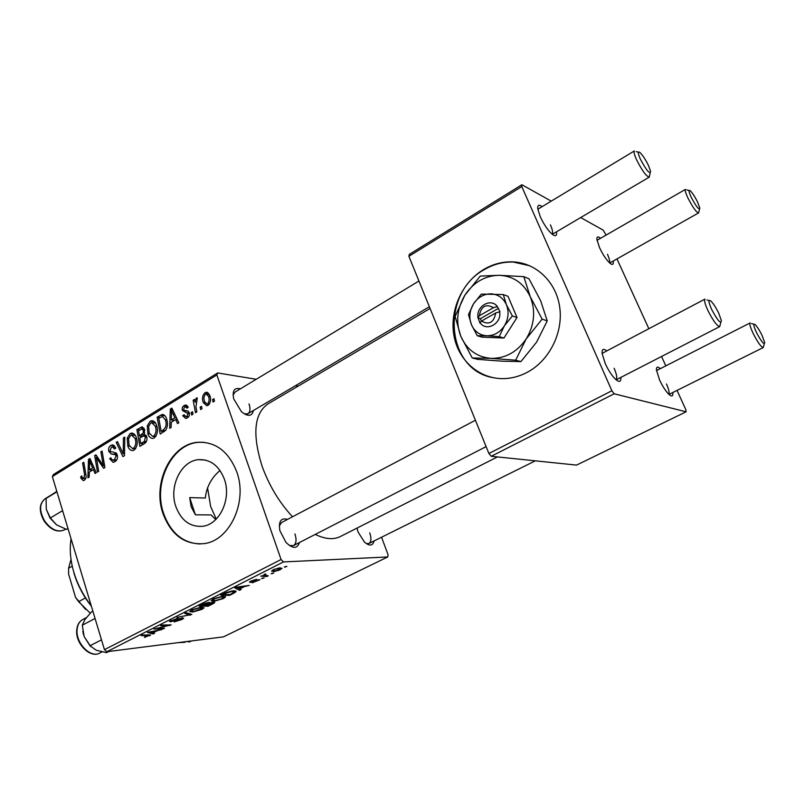 <?xml version="1.0" encoding="UTF-8"?>
<svg xmlns="http://www.w3.org/2000/svg" width="805" height="805" viewBox="0 0 805 805"><rect width="100%" height="100%" fill="white"/><g stroke="black" fill="none" stroke-linecap="round" stroke-linejoin="round"><path stroke-width="1.21" d="M527.345 372.252C549.211 360.64 563.269 332.938 559.757 307.49C556.366 282.002 536.15 262.812 512.946 261.867C502.753 261.494 493.052 264.01 483.855 269.393C461.808 282.424 449.22 311.002 454.04 336.168C458.739 361.365 480.484 379.92 505.238 378.571C512.855 378.139 520.231 376.026 527.345 372.252M529.801 265.771L513.439 262.078C503.246 261.706 493.556 264.211 484.358 269.584C440.607 293.06 445.578 368.69 492.117 377.505M215.77 519.537L211.001 514.928L195.394 514.808L189.688 497.611L191.157 506.748L195.394 514.808M175.822 506.496C181.135 520.513 190.04 527.114 202.528 526.309C219.604 524.629 231.689 498.828 224.343 479.126C219.041 465.713 210.497 459.222 198.724 459.645C181.125 460.712 168.668 486.542 175.822 506.496M162.932 513.399C171.022 534.953 184.697 545.025 203.967 543.637C229.747 540.849 247.97 501.616 236.72 471.75C228.67 451.595 215.821 441.764 198.181 442.267C171.203 443.656 152.145 482.96 162.932 513.399M203.917 442.297L198.815 442.317C171.857 443.706 152.799 482.99 163.586 513.399C170.69 532.9 182.886 543.093 200.173 543.989M299.46 542.53C297.206 549.02 292.678 548.94 285.876 542.278L279.899 530.706C278.399 521.288 280.935 517.524 287.516 519.416M289.408 545.518L293.483 545.599C296.29 543.677 296.773 539.783 294.932 533.926M253.454 410.47C251.995 416.497 247.98 416.889 241.409 411.657L233.692 398.857C232.132 390.616 234.376 387.275 240.413 388.835M244.418 413.941L247.95 413.72C250.224 412.049 250.576 408.779 249.007 403.909M374.084 540.94C372.765 545.981 369.545 546.364 364.434 542.077L358.124 532.095L357.007 528.1M366.275 543.586L368.901 543.516C371.276 541.866 371.548 538.304 369.726 532.83M292.527 516.78C279.234 502.401 269.081 485.516 262.058 466.125C252.186 434.418 254.118 413.69 267.874 403.949L430.071 308.476M613.199 261.041C613.702 264.392 612.746 265.217 610.321 263.517C606.678 260.367 603.096 255.115 599.564 247.739L596.918 239.518C596.716 236.539 597.914 236.137 600.51 238.31M609.556 262.873C610.049 261.404 609.355 258.546 607.463 254.31M556.527 231.8C557.02 235.855 555.671 236.74 552.471 234.466C548.125 230.713 544.079 224.857 540.336 216.877L537.8 208.968C537.408 204.993 538.837 204.229 542.077 206.654M552.22 234.265C553.115 232.846 552.522 229.707 550.429 224.857M620.866 377.384C621.158 381.711 619.578 382.506 616.107 379.799C612.213 376.237 608.57 370.773 605.169 363.407L602.1 353.425C601.808 349.068 603.368 348.233 606.799 350.91M720.797 322.413L719.73 326.599L616.137 379.819C617.375 378.199 616.711 374.355 614.124 368.267M672.789 392.508C673.171 396.06 672.064 396.835 669.468 394.863C666.138 391.854 662.837 386.883 659.567 379.96L656.427 369.938C656.296 366.728 657.594 366.305 660.301 368.66M668.844 394.309C669.559 392.629 668.764 389.187 666.47 383.975M264.201 577.849L261.575 578.513L264.201 577.849M273.71 573.049L271.084 573.703L273.71 573.049M223.337 598.568L214.16 601.224L211.041 600.751L213.234 598.93L222.673 596.223L225.491 596.968L223.337 598.568L223.156 598.024M241.067 589.542L239.588 590.296L234.889 587.992L236.579 587.137L249.238 585.416L244.468 586.563L239.759 588.948L241.067 589.542M213.204 603.629L208.072 606.225L199.147 606.135L204.44 603.529L208.747 602.402L209.662 603.066L213.496 602.06L214.804 602.482L213.204 603.629M191.821 614.436L177.019 617.375L189.618 614.909L184.748 613.45L186.166 612.726L191.821 614.436M144.558 637.409L148.885 635.558L141.117 635.608L142.405 634.954L150.676 635.054L144.447 637.027M164.572 628.212L163.284 628.856L154.017 629.057L168.527 625.535L160.618 625.706L161.936 625.042L171.163 624.881L156.673 628.403L164.572 628.212M106.844 651.728L223.498 636.856L387.718 556.959L283.471 561.93L106.844 651.728L104.449 649.635L281.076 559.525L283.471 561.93M154.54 633.283L153.171 633.968L147.406 632.408L162.026 629.5L157.257 630.697L152.94 632.881L154.54 633.283M181.819 619.548L174.182 621.893L180.602 619.639L181.92 618.743L181.266 618.552L170.71 621.742L169.473 621.46L178.147 618.079L171.324 620.937L182.453 617.908L183.701 618.24L181.819 619.548L181.648 619.025M201.995 609.355L192.858 612.011L189.638 611.609L191.731 609.848L201.139 607.141L204.057 607.825L201.995 609.355L201.824 608.801M252.277 582.79L258.365 580.254L250.275 582.397L249.47 582.116L250.979 581.059L256.554 579.278L251.502 581.703L260.015 579.711L252.257 582.729M233.41 593.416L229.536 595.368L220.812 595.137L225.933 592.601L233.198 590.779L236.086 591.584L233.41 593.416L233.239 592.903M280.241 569.799L273.811 571.691L271.567 571.017L273.418 569.678L279.989 567.807L282.042 568.461L280.09 569.346M268.266 575.796L266.837 576.521L260.76 576.159L263.446 575.515L265.248 573.955L265.902 574.166L264.312 575.042L268.266 575.796M286.892 566.378L284.266 567.032L286.892 566.378M156.643 425.583C158.283 430.524 157.498 434.63 154.268 437.9L152.739 438.433C150.374 438.202 148.744 436.622 147.858 433.714L147.285 425.825L150.132 421.257L151.763 420.703C154.157 420.955 155.788 422.585 156.643 425.583M171.224 422.243L171.113 427.455L169.714 428.31L170.288 409.101L171.868 408.125L178.841 422.776L177.523 423.571L175.671 419.536L171.224 422.243M84.344 480.233L83.318 480.615L80.983 478.291L80.661 476.852L81.788 475.926L82.09 477.315L83.881 478.412L84.555 474.598L82.603 463.036L83.801 462.291L85.833 474.276C86.447 476.832 85.954 478.814 84.344 480.233M117.218 454.936C117.902 457.954 117.148 460.208 114.954 461.708L113.183 462.352L109.661 458.709L110.828 457.783L111.855 459.856L114.461 459.856L116.041 455.831L115.296 454.674L111.281 454.01L108.836 451.504C108.172 448.798 108.836 446.775 110.828 445.437L112.378 444.873L115.779 448.103L114.602 449.009L112.398 446.876L111.362 447.248L110.023 450.659L110.919 451.746L113.525 452.058L117.218 454.936M124.765 437.095L124.503 455.68L122.924 456.636L116.212 442.368L117.45 441.603L123.205 453.839L123.437 437.92L124.765 437.095M136.407 437.95C138.007 442.851 137.232 446.916 134.063 450.136L132.604 450.639C130.269 450.418 128.669 448.848 127.794 445.94L127.24 438.121L130.038 433.613L131.597 433.08C133.962 433.332 135.562 434.952 136.407 437.95M213.979 398.747L214.452 401.212L213.094 402.037L212.59 399.582L213.979 398.747M256.242 379.276L217.642 372.946L216.857 374.949L52.345 476.58L104.449 649.635M216.857 374.949L281.076 559.525M146.671 436.461C147.446 439.419 146.802 441.744 144.739 443.424L139.889 446.373L136.9 429.639L141.851 426.952L144.568 429.437L144.125 434.247L146.671 436.461M89.295 472.062L89.174 477.073L87.886 477.858L88.49 459.414L89.949 458.518L96.268 472.776L95.06 473.511L93.38 469.587L89.295 472.062M97.003 461.245L98.683 471.317L97.465 472.052L94.678 455.61L95.946 454.835L103.312 465.753L100.867 451.806L102.094 451.052L104.922 467.534L103.644 468.309L96.248 457.411L97.003 461.245M187.293 417.906L185.714 418.469L182.765 415.712L184.013 414.706L186.015 416.728L186.871 416.437L188.008 413.619L182.403 410.5C181.85 408.336 182.403 406.696 184.053 405.559L185.623 405.006L188.229 407.199L186.981 408.216L185.321 406.736L184.476 407.028L183.631 409.443L184.073 410.298L187.917 411.003L189.286 412.683C189.779 415.038 189.115 416.779 187.293 417.906M165.739 430.262L160.205 434.066L157.146 417.181L162.318 414.464C164.462 414.796 165.9 416.316 166.645 419.043C168.034 422.987 167.732 426.731 165.739 430.262M209.853 395.597C211.262 399.431 210.689 402.661 208.113 405.307L206.744 405.76L203.333 402.641C201.834 398.696 202.407 395.386 205.054 392.699L206.402 392.246L209.853 395.597M201.522 406.304L201.995 408.759L200.656 409.574L200.153 407.139L201.522 406.304M195.947 406.857L196.843 411.878L195.494 412.693L193.15 400.236L194.498 399.411L194.971 401.997L196.249 398.093L197.295 397.952L195.947 406.857M192.536 411.758L192.999 414.213L191.671 415.008L191.177 412.583L192.536 411.758M298.122 386.138L295.465 385.706M52.345 476.58L53.422 474.527L217.642 372.946M381.55 537.227L388.08 554.746L387.718 556.959M189.688 497.611L205.325 498.013C206.483 487.025 211.373 477.838 220.007 470.482M491.241 456.284L576.551 465.099L686.112 411.798L614.175 393.786L491.241 456.284L488.907 453.507L611.881 390.767L614.175 393.786M521.781 186.559L408.9 256.292L409.292 254.4L521.892 184.737L521.781 186.559L611.881 390.767M408.9 256.292L488.907 453.507M606.095 235.1L603.136 230.099L580.677 217.561M551.244 201.129L521.892 184.737M616.972 258.918L648.85 328.712M661.549 356.494L665.826 365.852M677.035 390.405L685.82 409.624L686.112 411.798M497.44 456.928L340.384 536.522C333.572 539.913 325.18 539.209 315.228 534.419M418.932 281.026L234.929 392.146L233.078 395.134M475.413 420.25L281.579 522.556L279.295 525.937M214.18 399.803L212.59 399.582M139.969 429.92L136.9 429.639M142.696 427.053L141.75 426.962M138.52 430.806L139.446 436.018L143.34 432.879L143.33 430.283L141.942 428.924L138.52 430.806M142.566 436.29L139.446 436.018M144.82 430.423L143.33 430.283M144.709 432.999L143.34 432.879M139.798 437.98L140.805 443.636L144.387 441.361L145.393 437.185L143.914 435.777L139.798 437.98M143.984 443.887L140.805 443.636M146.882 437.316L145.393 437.185M146.399 441.532L144.387 441.361M129.364 446.061L127.794 445.94M128.72 438.242L127.24 438.121M135.27 435.404L132.322 435.143M134.073 433.976L130.038 433.613M128.599 438.705L129.062 445.266L132.543 448.616L133.57 448.264C135.904 445.598 136.417 442.358 135.099 438.544L131.618 435.082L130.581 435.445L128.599 438.705M136.619 438.665L135.099 438.544M135.743 448.425L133.57 448.264M117.872 442.498L116.212 442.368M124.523 453.929L123.205 453.839M124.755 438.031L123.437 437.92M111.16 458.81L109.661 458.709M116.675 459.997L114.461 459.856M117.45 455.922L116.041 455.831M117.178 454.805L115.296 454.674M117.027 454.392L111.281 454.01M116.826 453.96L115.719 452.581M110.667 451.635L108.836 451.504M114.461 445.708L110.828 445.437M115.014 448.697L114.501 448.657M82.704 478.361L80.983 478.291M81.979 476.902L80.661 476.852M85.733 478.482L83.881 478.412M83.941 463.106L82.603 463.036M90.391 459.524L88.49 459.414M94.889 469.657L93.38 469.587M89.586 464.415L89.395 469.889L92.656 467.906L89.566 460.722L89.586 464.415M92.615 470.05L89.395 469.889M90.965 460.802L89.566 460.722M94.145 467.977L92.656 467.906M96.58 455.731L94.678 455.61M104.63 465.823L103.312 465.753M103.895 461.547L102.497 461.466M102.235 451.897L100.867 451.806M100.384 461.104L98.472 460.993M97.838 457.512L96.248 457.411M184.737 416.135L182.836 415.923M184.576 415.913L182.765 415.712M188.692 416.638L186.871 416.437M189.507 413.79L188.008 413.619M189.386 413.015L187.394 412.784M188.239 411.194L182.403 410.5M187.605 406.002L184.053 405.559M172.451 409.363L170.288 409.101M177.382 419.727L175.671 419.536M171.495 414.273L171.324 419.979L174.876 417.815L171.465 410.439L171.495 414.273M174.413 420.301L171.324 419.979M173.055 410.62L171.465 410.439M176.567 417.996L174.876 417.815M160.175 417.513L157.146 417.181M163.636 414.726L161.855 414.535M158.796 418.359L161.151 431.299L162.801 430.293C166.072 427.807 166.917 424.295 165.317 419.737L162.369 416.477L158.796 418.359M164.27 431.591L161.151 431.299M166.907 419.898L165.317 419.737M165.488 430.554L162.801 430.293M149.468 433.865L147.858 433.714M148.784 425.966L147.285 425.825M154.379 421.689L150.132 421.257M148.663 426.398L149.146 433.02L152.678 436.38L153.755 436.018C156.14 433.311 156.653 430.031 155.315 426.187L151.773 422.726L150.686 423.098L148.663 426.398M156.874 426.348L155.315 426.187M155.949 436.219L153.755 436.018M205.154 402.872L203.333 402.641M208.515 393.182L205.054 392.699M205.496 394.168C203.786 396.322 203.494 398.817 204.611 401.645L206.915 404.08L207.63 403.848C209.26 401.685 209.562 399.21 208.505 396.412L206.15 393.947L205.496 394.168M210.175 396.644L208.505 396.412M209.37 404.08L207.63 403.848M201.723 407.33L200.153 407.139M194.679 400.437L193.15 400.236M195.645 402.077L194.971 401.997M197.306 398.234L196.249 398.093M192.727 412.764L191.177 412.583M163.083 628.232L163.284 628.856M168.336 624.932L168.527 625.535M165.83 624.972L166.031 625.616M169.603 624.911L169.815 625.566M152.709 632.478L153.171 633.968M150.595 632.217L152.306 632.68L155.757 630.929L149.267 631.965L150.595 632.217M149.177 634.753L149.529 635.87M170.388 620.715L170.71 621.742M189.678 613.782L190.161 615.272M189.205 613.641L189.618 614.909M192.657 611.408L192.858 612.011M191.55 610.995L194.226 611.337L202.216 608.369L199.68 607.825L192.999 609.747L191.55 610.995L191.258 610.099M207.841 605.531L208.072 606.225M209.441 602.382L209.662 603.066M201.562 605.461L204.359 605.491L208.254 603.317L201.411 604.988M205.396 605.501L208.384 605.531L212.953 602.975L205.245 605.038M208.052 603.519L208.233 604.062M250.013 581.613L250.275 582.397M238.994 588.536L239.588 590.296M237.867 587.972L239.246 588.656L243.019 586.754L236.74 587.57L237.867 587.972M229.294 594.633L229.536 595.368M234.718 590.749L235.261 592.369M223.227 594.462L229.908 594.643L234.245 592.067L231.749 591.484L223.076 593.989M231.578 590.981L231.749 591.484M213.949 600.58L214.16 601.224M212.963 600.138L215.559 600.54L222.16 598.628L223.629 597.511L221.194 596.918L214.492 598.84L212.963 600.138L212.661 599.232M273.519 570.846L273.811 571.691M274.324 569.658L273.257 570.463L275.119 570.976L280.301 569.095L278.55 568.531L274.203 569.306M278.369 568.008L278.55 568.531M272.1 573.19L272.291 573.764M266.546 575.676L266.837 576.521M262.601 577.99L262.792 578.564M285.262 566.529L285.453 567.102M697.603 202.105C694.876 196.682 692.421 192.898 690.217 190.745C688.345 189.527 688.698 191.731 691.274 197.376C696.325 206.794 699.183 210.377 699.857 208.123L697.603 202.105M699.505 209.24L698.549 212.933C696.295 212.309 692.783 207.388 688.023 198.181C685.619 193.069 684.773 190.131 685.468 189.376L597.028 240.313M648.407 165.357C645.449 159.39 642.621 155.113 639.935 152.517C637.55 150.897 637.751 153.222 640.528 159.471C646.506 170.529 649.877 174.504 650.631 171.405L648.407 165.357M650.158 172.995L649.233 177.14C646.415 176.476 642.279 170.871 636.846 160.326C634.35 154.912 633.525 151.773 634.38 150.917L537.841 209.22M756.479 332.495C761.399 341.773 764.146 345.154 764.72 342.648L762.033 335.343C759.467 330.201 757.163 326.609 755.13 324.576C753.007 323.187 753.45 325.824 756.479 332.495M764.297 343.846L763.221 347.579C761.097 347.106 757.747 342.397 753.168 333.451C750.32 327.353 749.314 323.841 750.139 322.926L656.498 370.602M711.711 309.533C717.527 320.44 720.757 324.153 721.401 320.672L718.684 313.115C715.927 307.51 713.331 303.495 710.885 301.06C708.118 299.158 708.39 301.986 711.711 309.533M719.73 326.599C717.074 326.136 713.15 320.793 707.947 310.579C704.928 303.978 703.942 300.144 704.979 299.088L602.09 353.395M46.298 509.313L50.041 518.018L56.521 524.84L50.373 517.957L46.298 509.313L46.076 498.416L56.803 491.382M56.934 491.815L46.076 498.416M62.609 510.662L50.373 517.957M67.972 528.493L66.443 529.378L56.521 524.84M191.389 640.951L189.175 642.038L187.324 641.464M83.67 635.175L82.774 631.331M108.876 651.466L106.572 652.644L96.308 650.269L89.999 645.771L84.123 636.524L82.311 625.203L84.837 619.659L91.307 612.072L92.887 611.226M95.06 618.451L82.311 625.203M101.5 639.834L89.999 645.771M84.123 636.524L90.724 646.566M71.092 538.827C69.401 549.08 70.337 560.26 73.879 572.385C77.582 584.511 83.368 595.64 91.237 605.752M207.549 487.699L210.638 506.496L216.233 519.084M91.378 606.215C83.448 596.264 77.642 585.255 73.969 573.18L73.688 571.711M85.481 609.385L75.539 597.38L68.596 574.096L68.606 568.199L72.249 566.146M75.539 597.38L78.598 601.667L90.261 613.169M85.431 597.964L78.598 601.667M71.021 559.415L68.606 568.199M481.531 321.044L495.709 312.974L499.955 311.716L497.399 306.614C491 297.518 475.785 306.353 478.069 317.673L479.941 323.107L481.531 321.044C489.118 325.26 493.847 322.574 495.709 312.974M480.253 322.936C486.492 332.073 501.938 323.409 499.633 311.897M503.276 294.57L481.33 294.107L473.471 303.898L468.5 314.594L471.438 324.707L477.274 335.745L482.135 337.144L503.93 338.04L517.031 317.512L507.995 296.29L503.276 294.57L506.425 304.743C503.206 297.88 498.013 294.248 490.839 293.835C483.644 293.966 477.858 297.327 473.471 303.898C469.476 310.73 468.802 317.673 471.438 324.707C474.517 331.509 479.629 335.202 486.753 335.776L499.181 336.631L503.93 338.04M477.274 335.745L486.753 335.776C493.958 335.796 499.835 332.495 504.363 325.874L512.362 315.942L517.031 317.512M499.181 336.631L504.363 325.874C508.478 318.931 509.163 311.887 506.425 304.743L512.362 315.942M515.653 360.197L526.168 338.955C534.45 325.109 535.818 311.052 530.274 296.773C523.743 283.129 513.338 275.974 499.05 275.29C484.771 275.702 473.35 282.384 464.777 295.355C456.958 308.788 455.63 322.423 460.782 336.269C466.779 349.692 476.842 357.058 490.949 358.366C505.288 358.577 517.021 352.107 526.168 338.955L542.137 319.122L547.229 320.893L536.613 342.135L520.926 361.596L501.847 361.163L477.778 359.372L472.243 357.984L490.949 358.366L515.653 360.197L520.926 361.596M542.137 319.122L530.274 296.773L523.793 276.648L499.05 275.29L480.233 276.095L464.777 295.355L455.137 316.365L460.782 336.269L472.243 357.984M523.793 276.648L528.996 278.761L540.638 300.698L547.229 320.893M497.399 306.614L493.475 307.671L479.337 315.771L478.069 317.673M493.475 307.671C485.858 303.525 481.149 306.232 479.337 315.771M498.516 308.325L480.384 318.679L481.43 321.195M480.384 318.679L477.747 317.854M143.954 428.109L139.99 427.737M146.027 435.173L141.499 434.77M145.856 442.418L143.169 442.207M124.584 450.186L123.215 450.096M117.057 454.483L113.103 454.221M85.894 474.658L84.555 474.598M92.565 464.415L91.056 464.324M174.826 414.334L173.105 414.142M164.985 415.823L160.215 415.3M147.607 634.793L147.798 635.397M187.998 613.279L188.42 614.587M64.4 529.891C57.487 532.809 50.806 529.982 44.345 521.399C38.721 511.406 38.962 503.86 45.08 498.758C39.244 503.668 39.143 511.135 44.768 521.167C51.248 529.75 57.799 532.658 64.4 529.891L65.678 529.137M178.549 642.581L184.597 642.34L178.066 642.642M77.039 630.134C75.901 643.507 90.804 658.45 99.709 653.086C90.391 658.621 75.519 643.899 76.696 630.486C77.059 625.274 79.061 621.631 82.694 619.558C79.262 621.51 77.381 625.032 77.039 630.134M141.851 426.952L142.626 427.032M142.203 428.954L144.467 429.166M144.337 435.807L146.5 435.998M131.597 433.08L132.533 433.171M132.543 448.616L135.461 448.828M113.223 460.309L116.333 460.5M112.378 444.873L113.143 444.934M112.942 446.916L115.427 447.107M83.388 478.583L85.662 478.683M186.015 416.728L188.41 417M185.623 405.006L186.418 405.106M185.784 406.797L188.179 407.089M162.318 414.464L163.163 414.555M151.763 420.703L152.789 420.804M152.537 422.796L155.536 423.108M152.678 436.38L155.647 436.642M206.402 392.246L207.277 392.367M206.704 394.027L209.35 394.39M206.915 404.08L209.159 404.372M148.855 635.457L148.643 634.763M181.87 618.582L181.689 618.009M171.324 620.937L171.123 620.313M191.58 610.814L191.328 610.059M202.095 608.017L201.793 607.091M212.892 602.804L212.681 602.17M258.335 580.143L258.143 579.6M236.086 591.584L235.905 591.051M234.124 591.705L233.802 590.749M225.491 596.968L225.32 596.455M212.993 599.967L212.741 599.192M223.508 597.139L223.196 596.193M273.257 570.463L273.046 569.88M280.18 568.763L279.858 567.817M264.312 575.042L264.1 574.408M198.815 442.317L198.181 442.267M205.506 460.098L198.724 459.645M689.09 190.473L686.735 189.889M609.707 263.004L698.549 212.933M638.355 152.145L636.151 151.642M649.233 177.14L552.27 234.305M429.377 306.755L246.129 414.786M763.221 347.579L668.965 394.42M535.285 460.842L368.901 543.516M753.883 324.224L751.528 323.56M293.483 545.599L486.109 446.624M709.084 300.567L706.981 299.993M45.08 498.758L50.051 495.729M184.597 642.34L186.025 641.635M99.709 653.086L102.004 651.919M82.694 619.558L86.377 617.596"/></g></svg>

